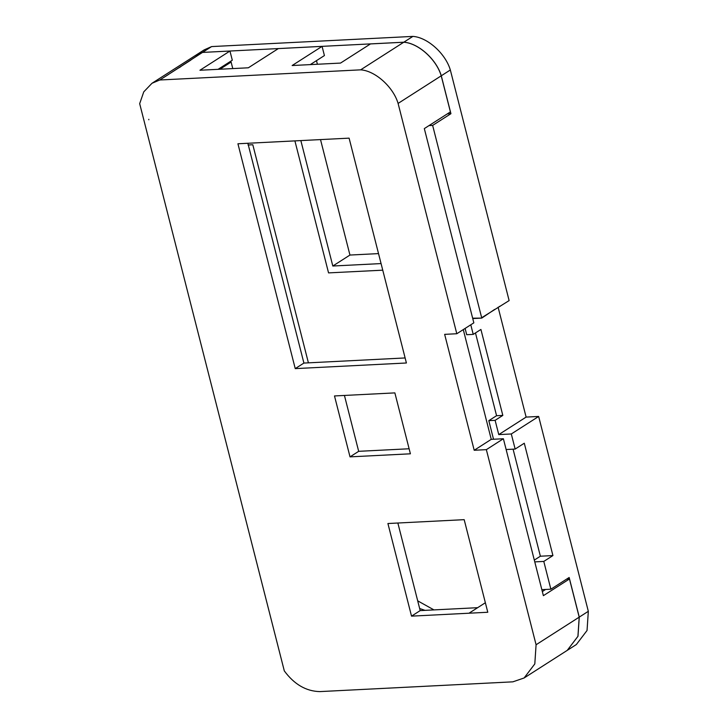 <?xml version="1.0" encoding="UTF-8"?>
<svg xmlns="http://www.w3.org/2000/svg" width="728" height="728" viewBox="0 0 728 728"><rect width="100%" height="100%" fill="white"/><g stroke="black" fill="none" stroke-linecap="round" stroke-linejoin="round"><path stroke-width="1.09" d="M284.239 670.816L284.239 670.816C294.203 684.347 306.06 691.272 319.801 691.6L512.849 681.836L524.096 677.986L567.221 650.386L577.932 636.317L579.206 617.153L569.469 578.969L566.611 579.115M310.283 64.61L324.415 55.565L322.076 46.374L278.351 48.585L248.339 67.795L199.945 70.243L229.957 51.033L202.521 52.416L199.062 54.627L202.521 52.416M218.091 69.324L232.305 60.224L229.957 51.033M202.193 52.571L195.104 55.683L151.979 83.283L143.771 91.846L139.676 103.658L284.284 670.816M579.206 617.153L536.081 644.753L486.35 449.649L474.201 450.268L444.653 334.352L456.802 333.743L473.837 322.841L424.324 128.592L450.414 111.894L441.223 75.821C436.372 59.35 418.281 43.125 403.767 42.233L370.47 43.926L340.531 63.081L292.137 65.529L322.076 46.374M200.518 53.645L168.368 74.502L199.062 54.627M403.767 42.233L360.642 69.843L159.76 79.998L168.45 74.502L159.705 80.016L151.979 83.283M160.924 79.261L190.845 60.087M524.096 677.986L534.807 663.918L536.081 644.753M486.35 449.649L503.385 438.747L543.379 595.668L569.469 578.969M542.333 591.545L545.581 589.462M397.861 523.023L420.183 610.601L477.668 607.689M344.435 395.45L358.676 451.324L409.118 448.767M247.875 143.261L303.904 363.072L405.123 357.949M485.358 602.748L469.005 613.213L487.787 612.257L464.182 519.665L387.915 523.523L411.529 616.143L420.183 610.601M411.529 616.143L469.005 613.213M474.201 450.268L491.254 439.348L463.281 329.593M456.802 333.743L398.098 103.422C393.247 86.951 375.157 70.725 360.642 69.843M398.098 103.422L441.223 75.821M493.675 439.239L503.385 438.747M491.254 439.348L493.675 439.23M350.022 456.866L334.498 395.95L394.867 392.893L410.401 453.808L350.022 456.866L358.676 451.324M295.24 368.614L237.929 143.771L349.103 138.147L406.406 362.99L295.24 368.614L303.904 363.072M148.794 119.31L148.821 119.774L148.794 119.31M316.48 60.642L317.399 64.255M232.778 68.578L231.113 62.053L219.901 69.233M202.548 52.389L211.611 46.583L412.885 36.4C427.4 37.292 445.49 53.517 450.341 69.979L509.127 300.591L481.672 317.736L432.641 125.407L450.932 113.695L441.277 75.785C436.427 59.314 418.327 43.098 403.812 42.206L202.775 52.407M202.248 52.543L195.159 55.656L204.222 49.85L211.293 46.738M567.276 650.35L577.986 636.29L579.26 617.116L569.16 577.486L550.869 589.198L543.789 561.425L552.925 555.573L552.588 554.245L524.287 443.225L515.151 449.067L511.302 433.97L538.656 416.452L588.324 611.311L587.05 630.484L576.339 644.544L567.249 650.368M538.656 416.452L526.116 417.089L498.107 307.216M211.611 46.583L202.457 52.398M378.533 253.608L349.95 255.055L320.511 139.594M403.812 42.206L412.885 36.4M450.341 69.979L441.277 75.785M579.26 617.116L588.324 611.311M472.745 318.555L481.763 318.1L472.654 318.2M506.133 449.522L515.151 449.067M526.116 417.089L498.762 434.598L511.302 433.97M429.029 125.589L432.641 125.407M450.932 113.695L447.329 113.877M308.408 362.844L252.816 144.754L248.048 144.99M349.95 255.055L332.814 266.02L300.846 140.586M500.054 306.397L499.326 306.433M496.569 415.697L488.816 420.657L495.122 420.338L502.82 415.415L496.578 415.724L475.475 332.942M294.904 140.886L328.555 272.891L382.755 270.179M470.779 324.788L473.227 334.38L466.712 334.707L465.11 328.419M481.763 318.1L494.621 309.436M381.072 263.582L332.814 266.02M231.113 62.053L229.302 62.144M513.085 449.176L540.376 556.21L552.925 555.573M534.316 560.096L540.376 556.21M534.771 561.889L543.789 561.425M502.82 415.415L480.917 329.456L473.227 334.38M498.762 434.598L495.122 420.338M488.816 420.657L493.52 439.239M550.869 589.198L541.85 589.653M178.578 68.013L180.753 66.721M159.778 79.971L161.916 78.633M417.699 600.846L433.961 609.9M425.006 610.355L419.647 608.508"/></g></svg>
